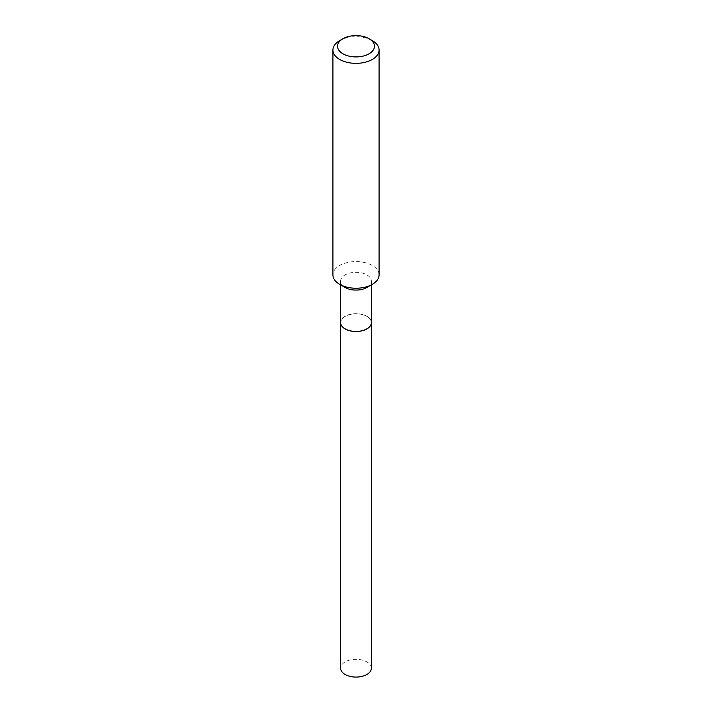 <?xml version="1.0" encoding="UTF-8"?>
<svg xmlns="http://www.w3.org/2000/svg" width="712" height="712" viewBox="0 0 712 712"><rect width="100%" height="100%" fill="white"/><g stroke="black" fill="none" stroke-linecap="round" stroke-linejoin="round"><path stroke-width="0.53" stroke-dasharray="3.56 2.67" d="M371.388 668.194A15.388 8.882 0 0 0 361.892 659.979A15.388 8.882 0 0 0 345.115 661.911A15.388 8.882 0 0 0 340.612 668.194M371.388 322.598A15.388 8.882 0 0 0 361.856 314.419A15.388 8.882 0 0 0 345.115 316.351A15.388 8.882 0 0 0 340.612 322.598M366.849 328.855A15.29 8.829 0 0 0 366.813 316.395A15.29 8.829 0 0 0 345.187 316.395A15.29 8.829 0 0 0 345.187 328.882M371.388 322.554A15.388 8.882 0 0 0 366.885 316.27A15.388 8.882 0 0 0 350.108 314.348A15.388 8.882 0 0 0 340.612 322.554M379.078 274.903A23.078 13.323 0 0 0 372.323 265.487A23.078 13.323 0 0 0 347.171 262.595A23.078 13.323 0 0 0 332.922 274.903M366.885 287.47A15.388 8.882 0 0 0 371.388 281.187A15.388 8.882 0 0 0 366.885 274.903A15.388 8.882 0 0 0 350.108 272.972A15.388 8.882 0 0 0 340.612 281.187A15.388 8.882 0 0 0 345.115 287.47M372.323 40.611A23.078 13.323 0 0 0 339.677 40.611M371.388 284.862L371.388 281.187M340.612 284.862L340.612 281.187"/><path stroke-width="1.07" d="M340.612 322.598A15.388 8.882 0 0 0 340.612 322.634L340.612 668.194A15.388 8.882 0 0 0 350.108 676.4A15.388 8.882 0 0 0 366.885 674.478A15.388 8.882 0 0 0 371.388 668.194L371.388 322.634A15.388 8.882 0 0 0 371.388 322.598M340.612 322.634A15.388 8.882 0 0 0 350.108 330.849A15.388 8.882 0 0 0 366.885 328.917A15.388 8.882 0 0 0 371.388 322.634M340.612 284.862L340.612 322.554A15.388 8.882 0 0 0 345.115 328.837L345.187 328.882A15.29 8.829 0 0 0 366.813 328.882A15.29 8.829 0 0 0 366.849 328.855M345.187 328.882L345.115 328.837A15.388 8.882 0 0 0 366.885 328.837A15.388 8.882 0 0 0 371.388 322.554L371.388 284.862M342.944 53.801A18.459 10.662 0 0 0 369.056 53.801A18.459 10.662 0 0 0 369.056 38.724L372.323 40.611A23.078 13.323 0 0 1 379.078 50.027A23.078 13.323 0 0 1 364.829 62.336A23.078 13.323 0 0 1 339.677 59.452A23.078 13.323 0 0 1 332.922 50.027A23.078 13.323 0 0 1 339.677 40.611L342.944 38.724A18.459 10.662 0 0 0 342.944 53.801M372.323 284.328L366.885 287.47A15.388 8.882 0 0 1 345.115 287.47L339.677 284.328A23.078 13.323 0 0 0 372.323 284.328A23.078 13.323 0 0 0 379.078 274.903L379.078 50.027M332.922 50.027L332.922 274.903A23.078 13.323 0 0 0 339.677 284.328L345.115 287.47M372.323 40.611L369.056 38.724A18.459 10.662 0 0 0 342.944 38.724"/></g></svg>
